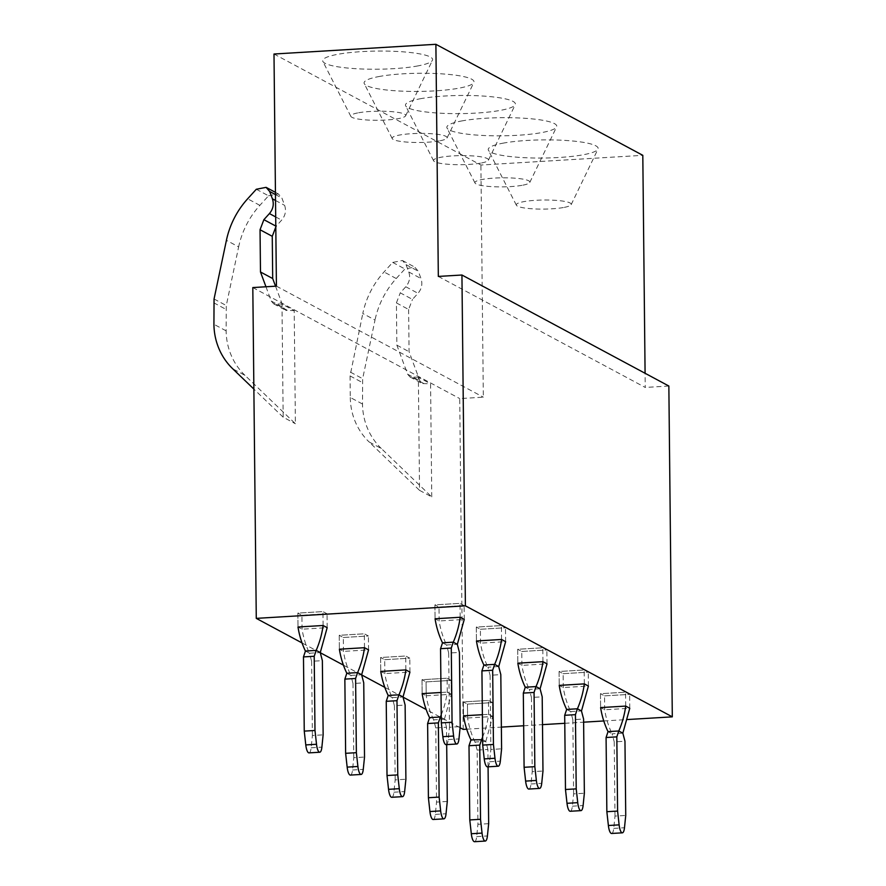 <?xml version="1.0" encoding="UTF-8"?>
<svg xmlns="http://www.w3.org/2000/svg" width="886" height="886" viewBox="0 0 886 886"><rect width="100%" height="100%" fill="white"/><g stroke="black" fill="none" stroke-linecap="round" stroke-linejoin="round"><path stroke-width="0.66" stroke-dasharray="4.43 3.32" d="M273.995 54.013L480.91 165.04L642.804 155.327M416.819 66.107A54.965 9.07 179.4 0 0 432.446 60.303A54.965 9.07 179.4 0 0 400.505 51.654A54.965 9.07 179.4 0 0 338.485 54.179A54.965 9.07 179.4 0 0 322.881 61.455A54.965 9.07 179.4 0 0 358.963 68.864A54.965 9.07 179.4 0 0 416.819 66.107M379.873 76.373A54.965 9.07 179.4 0 0 364.268 83.661A54.965 9.07 179.4 0 0 400.339 91.07A54.965 9.07 179.4 0 0 458.206 88.312A54.965 9.07 179.4 0 0 473.833 82.509A54.965 9.07 179.4 0 0 441.892 73.859A54.965 9.07 179.4 0 0 379.873 76.373M421.26 98.579A54.965 9.07 179.4 0 0 405.655 105.866A54.965 9.07 179.4 0 0 441.726 113.275A54.965 9.07 179.4 0 0 499.593 110.517A54.965 9.07 179.4 0 0 515.209 104.714A54.965 9.07 179.4 0 0 483.269 96.065A54.965 9.07 179.4 0 0 421.26 98.579M462.636 120.784A54.965 9.07 179.4 0 0 447.031 128.071A54.965 9.07 179.4 0 0 483.114 135.48A54.965 9.07 179.4 0 0 540.969 132.723A54.965 9.07 179.4 0 0 556.596 126.919A54.965 9.07 179.4 0 0 524.656 118.27A54.965 9.07 179.4 0 0 462.636 120.784M504.023 142.989A54.965 9.07 179.4 0 0 488.419 150.277A54.965 9.07 179.4 0 0 524.49 157.686A54.965 9.07 179.4 0 0 582.357 154.928A54.965 9.07 179.4 0 0 597.972 149.125A54.965 9.07 179.4 0 0 566.043 140.475A54.965 9.07 179.4 0 0 504.023 142.989M438.326 276.432L645.241 387.448L645.086 373.283M466.7 729.189L501.365 727.107M523.659 725.767L542.487 724.637M564.781 723.308L583.619 722.179M603.776 720.96L627.565 719.532M463.19 729.399L459.723 398.589L483.335 397.172L480.91 165.04M668.852 386.03L645.241 387.448M276.421 286.145L483.335 397.172M358.653 112.755A27.488 4.541 -0.6 0 1 389.663 111.492A27.488 4.541 -0.6 0 1 405.633 115.822A27.488 4.541 -0.6 0 1 397.825 118.724A27.488 4.541 -0.6 0 1 368.886 120.097A27.488 4.541 -0.6 0 1 350.856 116.398A27.488 4.541 -0.6 0 1 358.653 112.755M439.201 140.929A27.488 4.541 -0.6 0 1 410.273 142.303A27.488 4.541 -0.6 0 1 392.232 138.604A27.488 4.541 -0.6 0 1 400.04 134.96A27.488 4.541 -0.6 0 1 431.05 133.697A27.488 4.541 -0.6 0 1 447.02 138.028A27.488 4.541 -0.6 0 1 439.201 140.929M480.589 163.135A27.488 4.541 -0.6 0 1 451.661 164.508A27.488 4.541 -0.6 0 1 433.619 160.809A27.488 4.541 -0.6 0 1 441.427 157.165A27.488 4.541 -0.6 0 1 472.426 155.903A27.488 4.541 -0.6 0 1 488.396 160.233A27.488 4.541 -0.6 0 1 480.589 163.135M521.976 185.34A27.488 4.541 -0.6 0 1 493.037 186.713A27.488 4.541 -0.6 0 1 475.007 183.014A27.488 4.541 -0.6 0 1 482.804 179.371A27.488 4.541 -0.6 0 1 513.814 178.108A27.488 4.541 -0.6 0 1 529.784 182.438A27.488 4.541 -0.6 0 1 521.976 185.34M563.352 207.546A27.488 4.541 -0.6 0 1 534.424 208.919A27.488 4.541 -0.6 0 1 516.383 205.22A27.488 4.541 -0.6 0 1 524.191 201.576A27.488 4.541 -0.6 0 1 555.201 200.314A27.488 4.541 -0.6 0 1 571.16 204.644A27.488 4.541 -0.6 0 1 563.352 207.546M460.1 727.738L426.188 709.542M403.041 697.127L384.812 687.348M361.665 674.922L343.425 665.142M320.278 652.716L302.037 642.937M252.809 287.562L459.723 398.589M265.966 286.776L271.26 301.052L273.652 303.82L281.981 304.075L294.207 310.632L295.392 423.741L244.957 375.343L232.741 368.786M281.981 304.075L283.166 417.184L295.392 423.741M419.543 490.357L431.759 496.913L381.323 448.515L369.108 441.959L419.543 490.357L418.358 377.248L430.574 383.804L431.759 496.913M505.629 641.663L505.485 627.764L505.629 641.663L480.533 643.17L476.458 640.977L480.533 643.17L480.389 629.27L476.314 627.078L480.389 629.27L505.485 627.764L501.41 625.571L476.314 627.078L476.458 640.977L476.314 627.078L501.41 625.571L505.485 627.764L480.389 629.27L480.533 643.17A89.851 84.879 -61.8 0 0 487.942 667.213L483.9 665.021M464.253 619.458L464.109 605.559L464.253 619.458L439.146 620.964L435.07 618.771L439.146 620.964L439.002 607.065L434.926 604.872L439.002 607.065L464.109 605.559L460.033 603.366L434.926 604.872L435.07 618.771L434.926 604.872L460.033 603.366L464.109 605.559L439.002 607.065L439.146 620.964A89.851 84.879 -61.8 0 0 446.566 645.008M547.016 663.869L546.872 649.959L547.016 663.869L521.909 665.375L517.845 663.182L521.909 665.375L521.765 651.476L517.69 649.283L521.765 651.476L546.872 649.959L542.797 647.777L517.69 649.283L517.845 663.182L517.69 649.283L542.797 647.777L546.872 649.959L521.765 651.476L521.909 665.375A89.851 84.879 -61.8 0 0 529.33 689.419L525.287 687.226M588.404 686.063L588.249 672.164L588.404 686.063L563.297 687.58L559.221 685.387L563.297 687.58L563.153 673.67L559.077 671.488L563.153 673.67L588.249 672.164L584.184 669.982L559.077 671.488L559.221 685.387L559.077 671.488L584.184 669.982L588.249 672.164L563.153 673.67L563.297 687.58A89.851 84.879 -61.8 0 0 570.717 711.624M629.78 708.268L629.636 694.369L629.78 708.268L604.684 709.775L600.608 707.593L604.684 709.775L604.529 695.875L600.464 693.694L604.529 695.875L629.636 694.369L625.56 692.188L600.464 693.694L600.608 707.593L600.464 693.694L625.56 692.188L629.636 694.369L604.529 695.875L604.684 709.775A89.851 84.879 -61.8 0 0 612.093 733.829L608.051 731.626M327.178 627.676L327.034 613.777L327.178 627.676L302.071 629.193L297.995 627L302.071 629.193L301.927 615.283L297.851 613.101L301.927 615.283L327.034 613.777L322.958 611.595L297.851 613.101L297.995 627L297.851 613.101L322.958 611.595L327.034 613.777L301.927 615.283L302.071 629.193A89.851 84.879 -61.8 0 0 309.491 653.237M368.554 649.881L368.41 635.982L368.554 649.881L343.458 651.387L339.382 649.205L343.458 651.387L343.314 637.488L339.238 635.306L343.314 637.488L368.41 635.982L364.334 633.8L339.238 635.306L339.382 649.205L339.238 635.306L364.334 633.8L368.41 635.982L343.314 637.488L343.458 651.387A89.851 84.879 -61.8 0 0 350.867 675.442M409.941 672.086L409.797 658.187L409.941 672.086L384.834 673.593L380.758 671.411L384.834 673.593L384.69 659.693L380.615 657.512L384.69 659.693L409.797 658.187L405.722 656.005L380.615 657.512L380.758 671.411L380.615 657.512L405.722 656.005L409.797 658.187L384.69 659.693L384.834 673.593A89.851 84.879 -61.8 0 0 392.254 697.647M444.418 719.188L451.317 694.292L426.221 695.798L422.146 693.616L426.221 695.798L426.077 681.899L422.002 679.717L426.077 681.899L451.173 680.393L447.109 678.211L422.002 679.717L422.146 693.616L422.002 679.717L447.109 678.211L451.173 680.393L426.077 681.899L426.221 695.798A89.851 84.879 -61.8 0 0 433.642 719.842L429.588 717.649M441.239 714.891A89.851 84.879 -61.8 0 0 447.253 692.11L451.328 694.292L451.173 680.393L451.328 694.292L447.253 692.11L441.006 692.487M485.805 741.394L492.705 716.497L467.609 718.003L463.533 715.822L467.609 718.003L467.454 704.104L463.389 701.922L467.454 704.104L492.561 702.598L488.485 700.416L463.389 701.922L463.533 715.822L463.389 701.922L488.485 700.416L492.561 702.598L467.454 704.104L467.609 718.003A89.851 84.879 -61.8 0 0 475.018 742.047L470.975 739.854M482.626 737.097A89.851 84.879 -61.8 0 0 488.64 714.315L492.705 716.497L492.561 702.598L492.705 716.497L488.629 714.315L482.394 714.692M244.957 375.343A65.409 61.787 -61.8 0 1 226.14 330.855L226.284 305.537L238.644 246.884L226.417 240.327M256.32 189.25L268.536 195.806L259.875 205.353A84.569 79.884 -61.8 0 0 238.644 246.884M268.536 195.806L278.326 193.912L281.903 198.043L284.627 205.364C286.377 210.746 285.381 215.675 281.637 220.138L275.801 226.583M275.546 286.2L283.487 307.608L285.868 310.377L294.207 310.632M283.166 417.184L253.872 389.076M381.323 448.515A65.409 61.787 -61.8 0 1 362.507 404.027L362.651 378.71L375.011 320.056L362.795 313.5A84.569 79.884 -61.8 0 1 384.026 271.969L392.686 262.422L402.465 260.517L406.054 264.659L408.767 271.98C410.528 277.362 409.531 282.291 405.788 286.754L400.262 292.845L412.477 299.402L418.004 293.31C421.747 288.847 422.744 283.919 420.994 278.536L418.27 271.216L414.692 267.074L404.913 268.979L396.241 278.525A84.569 79.884 -61.8 0 0 375.011 320.056M418.358 377.248L410.019 376.982L407.638 374.224L396.85 345.152L396.407 302.912L408.623 309.469L412.477 299.402M408.623 309.469L409.066 351.709L419.853 380.781L422.234 383.538L430.574 383.804M362.507 404.027L350.291 397.471L350.059 375.93L362.795 313.5M350.291 397.471A65.409 61.787 -61.8 0 0 369.108 441.959M396.407 302.912L400.262 292.845M501.565 639.47L501.41 625.571L501.565 639.47M460.177 617.265L460.033 603.366L460.177 617.265M542.941 661.676L542.797 647.777L542.941 661.676M584.328 683.881L584.184 669.982L584.328 683.881M625.704 706.087L625.56 692.188L625.704 706.087M323.102 625.494L322.958 611.595L323.102 625.494M364.489 647.699L364.334 633.8L364.489 647.699M405.866 669.905L405.722 656.005L405.866 669.905M447.253 692.11L447.109 678.211L447.253 692.11M488.629 714.315L488.485 700.416L488.629 714.315M396.85 345.152L409.066 351.709M446.09 744.65A9.879 2.802 -93.4 0 0 448.216 739.566L449.468 727.262L460.211 726.62M449.468 727.262L448.693 653.06L459.435 652.417M448.693 653.06L446.577 644.986L442.524 642.815M446.577 644.986L457.32 644.343M487.477 766.855A9.879 2.802 -93.4 0 0 489.604 761.772L490.855 749.467L501.598 748.825M490.855 749.467L490.08 675.265L500.811 674.623M498.696 666.549L487.964 667.191L490.08 675.265M528.853 789.061A9.879 2.802 -93.4 0 0 530.98 783.977L532.242 771.673L542.974 771.03M532.242 771.673L531.456 697.47L542.199 696.828M540.083 688.754L529.341 689.397L531.456 697.47M570.241 811.266A9.879 2.802 -93.4 0 0 572.367 806.182L573.619 793.878L584.361 793.236M573.619 793.878L572.843 719.676L583.586 719.033M572.843 719.676L570.728 711.602L566.663 709.431M570.728 711.602L581.471 710.96M611.628 833.471A9.879 2.802 -93.4 0 0 613.743 828.388L615.006 816.084L625.737 815.43M615.006 816.084L614.231 741.881L624.962 741.239M622.847 733.165L612.104 733.807L614.231 741.881M309.015 752.878A9.879 2.802 -93.4 0 0 311.141 747.795L312.393 735.491L323.135 734.848M312.393 735.491L311.617 661.288L322.36 660.646M311.617 661.288L309.502 653.215L305.448 651.044M309.502 653.215L320.245 652.572M350.402 775.084A9.879 2.802 -93.4 0 0 352.528 770L353.78 757.696L364.523 757.054M353.78 757.696L353.005 683.494L363.736 682.851M353.005 683.494L350.889 675.42L346.825 673.238M350.889 675.42L361.621 674.778M391.778 797.289A9.879 2.802 -93.4 0 0 393.905 792.206L395.167 779.902L405.899 779.248M395.167 779.902L394.381 705.699L405.123 705.057M394.381 705.699L392.265 697.625L388.212 695.444M392.265 697.625L403.008 696.983M446.688 744.617L446.511 727.262L435.768 727.904L436.543 802.107L447.286 801.453M435.768 727.904L433.653 719.831L444.395 719.188L446.511 727.262M444.395 719.188L441.272 717.516M433.165 819.495A9.879 2.802 -93.4 0 0 435.292 814.411L436.543 802.107M488.075 766.822L487.887 749.467L477.155 750.11L477.931 824.312L488.662 823.659M477.155 750.11L475.029 742.036L485.772 741.394L487.887 749.467M485.772 741.394L482.648 739.721M474.553 841.7A9.879 2.802 -93.4 0 0 476.668 836.617L477.931 824.312M276.377 304.407L288.592 310.964M412.743 377.58L424.959 384.136M213.692 302.757L225.908 309.314M214.058 298.981L226.284 305.537M259.875 205.353L247.648 198.796M275.468 194.599L281.903 198.043M275.524 200.48L284.627 205.364M275.701 216.948L281.637 220.138M271.26 301.052L283.487 307.608M226.14 330.855L213.925 324.298M350.435 372.153L362.651 378.71M350.059 375.93L362.274 382.486M396.241 278.525L384.026 271.969M392.686 262.422L404.913 268.979M406.054 264.659L418.27 271.216M408.767 271.98L420.994 278.536M405.788 286.754L418.004 293.31M407.638 374.224L419.853 380.781M448.216 739.566L458.959 738.924M489.604 761.772L500.335 761.129M530.98 783.977L541.723 783.335M572.367 806.182L583.11 805.54M613.743 828.388L624.486 827.745M311.141 747.795L321.884 747.153M352.528 770L363.26 769.358M393.905 792.206L404.647 791.563M435.292 814.411L446.023 813.758M476.668 836.617L487.411 835.963M405.633 115.822L432.446 60.303M350.856 116.398L322.881 61.455M392.232 138.604L364.268 83.661M447.02 138.028L473.833 82.509M433.619 160.809L405.655 105.866M488.396 160.233L515.209 104.714M475.007 183.014L447.031 128.071M529.784 182.438L556.596 126.919M516.383 205.22L488.419 150.277M571.16 204.644L597.972 149.125M275.435 192.362L278.326 193.912M273.652 303.82L285.868 310.377M402.477 260.517L414.692 267.085M410.019 376.982L422.234 383.538"/><path stroke-width="1.33" d="M435.89 44.3L273.995 54.013L276.421 286.145L252.809 287.562L256.275 618.373L465.394 605.825L461.938 275.014L438.326 276.432L435.89 44.3L642.804 155.327L645.086 373.283M627.565 719.532L672.308 716.852L668.852 386.03L461.938 275.014M460.1 727.738L463.19 729.399L466.7 729.189M501.365 727.107L523.659 725.767M542.487 724.637L564.781 723.308M583.619 722.179L603.776 720.96M426.188 709.542L403.041 697.127M384.812 687.348L361.665 674.922M343.425 665.142L320.278 652.716M302.037 642.937L256.275 618.373M672.308 716.852L465.394 605.825M498.209 766.213L487.477 766.855A9.879 2.802 -93.4 0 1 484.232 758.892L482.704 745.093L481.929 670.89L492.671 670.248L493.447 744.45L494.975 758.25A9.879 2.802 -93.4 0 0 498.209 766.213A9.879 2.802 -93.4 0 0 500.335 761.129L501.598 748.825L500.811 674.623L498.696 666.549L494.643 664.367A89.851 84.879 -61.8 0 0 501.565 639.482L505.629 641.663L501.565 639.47L476.458 640.977A89.851 84.879 -61.8 0 0 483.878 665.021M453.278 642.173A89.851 84.879 -61.8 0 0 460.188 617.276L464.253 619.458L460.177 617.265L435.07 618.771A89.851 84.879 -61.8 0 0 442.491 642.815L453.255 642.162L457.32 644.343L459.435 652.417L460.211 726.62L458.959 738.924A9.879 2.802 -93.4 0 1 456.833 744.007A9.879 2.802 -93.4 0 1 453.599 736.044L442.856 736.687A9.879 2.802 -93.4 0 0 446.09 744.65L456.833 744.007M539.596 788.418L528.853 789.061A9.879 2.802 -93.4 0 1 525.62 781.098L524.091 767.298L523.316 693.096L534.059 692.453L534.834 766.656L536.362 780.455A9.879 2.802 -93.4 0 0 539.596 788.418A9.879 2.802 -93.4 0 0 541.723 783.335L542.974 771.03L542.199 696.828L540.083 688.754L536.019 686.572A89.851 84.879 -61.8 0 0 542.952 661.687L547.016 663.869L542.941 661.676L517.845 663.182A89.851 84.879 -61.8 0 0 525.254 687.226M581.493 710.96L588.393 686.063L584.328 683.881L559.221 685.387A89.851 84.879 -61.8 0 0 566.641 709.431L577.406 708.778L581.471 710.96L583.586 719.033L584.361 793.236L583.11 805.54A9.879 2.802 -93.4 0 1 580.983 810.624A9.879 2.802 -93.4 0 1 577.738 802.661L567.007 803.303A9.879 2.802 -93.4 0 0 570.241 811.266L580.983 810.624M622.36 832.829L611.628 833.471A9.879 2.802 -93.4 0 1 608.383 825.508L606.855 811.709L606.079 737.506L616.822 736.864L617.597 811.067L619.126 824.866A9.879 2.802 -93.4 0 0 622.36 832.829A9.879 2.802 -93.4 0 0 624.486 827.745L625.737 815.43L624.962 741.239L622.847 733.165L629.78 708.268L625.704 706.087L600.608 707.593A89.851 84.879 -61.8 0 0 608.017 731.637M320.267 652.572L327.167 627.676L323.102 625.494L297.995 627A89.851 84.879 -61.8 0 0 305.415 651.044M361.654 674.778L368.554 649.881L364.489 647.699L339.382 649.205A89.851 84.879 -61.8 0 0 346.803 673.249L357.567 672.596L361.621 674.778L363.736 682.851L364.523 757.054L363.26 769.358A9.879 2.802 -93.4 0 1 361.134 774.442A9.879 2.802 -93.4 0 1 357.9 766.479L347.157 767.121A9.879 2.802 -93.4 0 0 350.402 775.084L361.134 774.442M402.521 796.647L391.778 797.289A9.879 2.802 -93.4 0 1 388.544 789.326L387.016 775.527L386.241 701.324L396.983 700.682L397.759 774.885L399.287 788.684A9.879 2.802 -93.4 0 0 402.521 796.647A9.879 2.802 -93.4 0 0 404.647 791.563L405.899 779.248L405.123 705.057L403.008 696.983L409.93 672.086L405.866 669.905L380.758 671.411A89.851 84.879 -61.8 0 0 388.179 695.455M441.006 692.487L422.146 693.616A89.851 84.879 -61.8 0 0 429.566 717.66M482.394 714.692L463.533 715.822A89.851 84.879 -61.8 0 0 470.942 739.865L482.648 739.721M265.966 286.776L260.484 271.98L260.041 229.74L272.257 236.296L276.111 226.229M272.257 236.296L272.7 278.536L275.546 286.2M253.872 389.076L232.741 368.786A65.409 61.787 -61.8 0 1 213.925 324.298L214.058 298.981L226.417 240.327A84.569 79.884 -61.8 0 1 247.648 198.796L256.32 189.25L266.099 187.356L269.676 191.487L272.401 198.807C274.162 204.19 273.165 209.118 269.422 213.581L263.884 219.673L275.79 226.063M260.041 229.74L263.884 219.673M260.484 271.98L272.7 278.536M442.856 736.687L441.328 722.887L440.552 648.685L451.284 648.043L453.255 642.162M451.284 648.043L452.059 722.245L453.599 736.044M440.552 648.685L442.524 642.815M457.342 644.343L464.242 619.447M441.328 722.887L452.059 722.245M492.671 670.248L494.643 664.367L483.9 665.021L481.929 670.89M498.729 666.549L505.629 641.652M482.704 745.093L493.447 744.45M534.059 692.453L536.019 686.572L525.287 687.226L523.316 693.096M540.106 688.754L547.005 663.858M524.091 767.298L534.834 766.656M567.007 803.303L565.478 789.504L564.692 715.301L575.435 714.659L577.406 708.778M575.435 714.659L576.21 788.861L577.738 802.661M564.692 715.301L566.663 709.431M588.404 686.063L584.328 683.881A89.851 84.879 -61.8 0 1 577.428 708.789M565.478 789.504L576.21 788.861M622.847 733.165L618.793 730.983A89.851 84.879 -61.8 0 0 625.715 706.087M616.822 736.864L618.793 730.983L608.051 731.626L606.079 737.506M629.78 708.268L625.704 706.087M606.855 811.709L617.597 811.067M319.757 752.236L309.015 752.878A9.879 2.802 -93.4 0 1 305.781 744.916L304.252 731.116L303.477 656.914L314.209 656.271L314.984 730.474L316.512 744.273A9.879 2.802 -93.4 0 0 319.757 752.236A9.879 2.802 -93.4 0 0 321.884 747.153L323.135 734.848L322.36 660.646L320.245 652.572L316.18 650.39A89.851 84.879 -61.8 0 0 323.113 625.505L327.178 627.676M314.209 656.271L316.18 650.39L305.448 651.044L303.477 656.914M304.252 731.116L314.984 730.474M347.157 767.121L345.629 753.322L344.853 679.119L355.596 678.477L357.567 672.596M355.596 678.477L356.371 752.679L357.9 766.479M344.853 679.119L346.825 673.238M368.554 649.881L364.489 647.699A89.851 84.879 -61.8 0 1 357.59 672.607M345.629 753.322L356.371 752.679M403.008 696.983L398.944 694.801L396.983 700.682M386.241 701.324L388.212 695.444L398.944 694.801M409.941 672.086L405.866 669.905M398.966 694.812A89.851 84.879 -61.8 0 0 405.877 669.905M387.016 775.527L397.759 774.885M446.023 813.758L447.286 801.453L446.688 744.617M441.272 717.516L440.331 717.007A89.851 84.879 -61.8 0 0 441.239 714.891M427.617 723.53L438.36 722.887L440.331 717.007L429.588 717.649L427.617 723.53L428.403 797.732L429.931 811.532A9.879 2.802 -93.4 0 0 433.165 819.495L443.908 818.852A9.879 2.802 -93.4 0 1 440.663 810.889L429.931 811.532M438.36 722.887L439.135 797.09L440.663 810.889M446.035 813.769A9.879 2.802 -93.4 0 1 443.908 818.852M428.403 797.732L439.135 797.09M487.411 835.963L488.662 823.659L488.075 766.822M487.411 835.974A9.879 2.802 -93.4 0 1 485.284 841.058L474.553 841.7A9.879 2.802 -93.4 0 1 471.308 833.737L469.779 819.938L469.004 745.735L479.747 745.093L481.718 739.212M479.747 745.093L480.522 819.295L482.05 833.095L471.308 833.737M485.284 841.058A9.879 2.802 -93.4 0 1 482.05 833.095M469.004 745.735L470.975 739.854M481.74 739.223A89.851 84.879 -61.8 0 0 482.626 737.097M469.779 819.938L480.522 819.295M269.676 191.487L275.468 194.599M272.401 198.807L275.524 200.48M269.422 213.581L275.701 216.948M494.975 758.25L484.232 758.892M536.362 780.455L525.62 781.098M619.126 824.866L608.383 825.508M316.512 744.273L305.781 744.916M399.287 788.684L388.544 789.326M266.099 187.356L275.435 192.362"/></g></svg>
